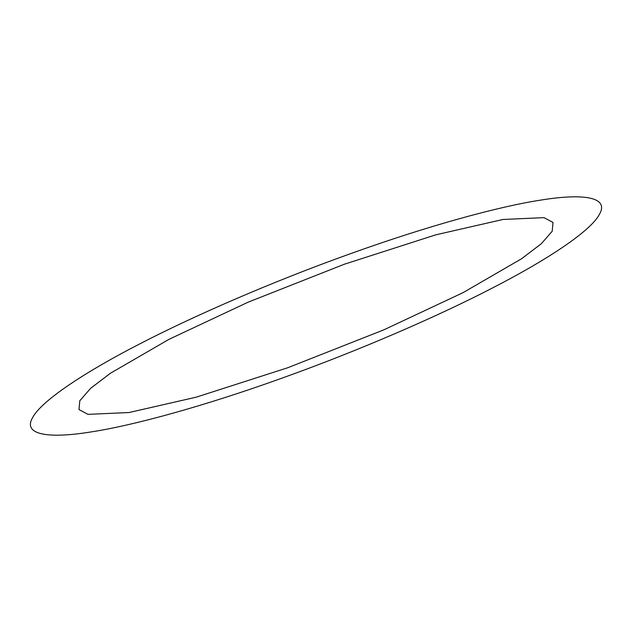 <?xml version="1.0" encoding="UTF-8"?>
<svg xmlns="http://www.w3.org/2000/svg" width="632" height="632" viewBox="0 0 632 632"><rect width="100%" height="100%" fill="white"/><g stroke="black" fill="none" stroke-linecap="round" stroke-linejoin="round"><path stroke-width="0.47" stroke-dasharray="3.16 2.37" d=""/><path stroke-width="0.95" d="M91.569 431.846C49.478 438.782 22.389 435.29 32.54 417.72C41.309 400.656 86.355 371.268 139.554 344.013C191.615 316.94 270.962 282.109 349.923 253.898C429.057 225.379 499.77 206.356 540.431 200.154C582.522 193.218 609.611 196.71 599.46 214.28C590.691 231.344 545.645 260.732 492.447 287.987C440.386 315.06 361.038 349.891 282.077 378.102C202.943 406.621 132.23 425.644 91.569 431.846M128.975 412.538L196.236 397.165L287.726 367.753L383.877 329.825L463.043 292.656L521.558 258.757L541.411 243.636L552.218 231.233L553 222.425L544.018 217.645L503.025 219.462L435.764 234.835L344.274 264.247L248.123 302.175L168.957 339.345L110.442 373.243L90.589 388.364L79.782 400.767L79 409.576L87.982 414.355L128.975 412.538"/></g></svg>
